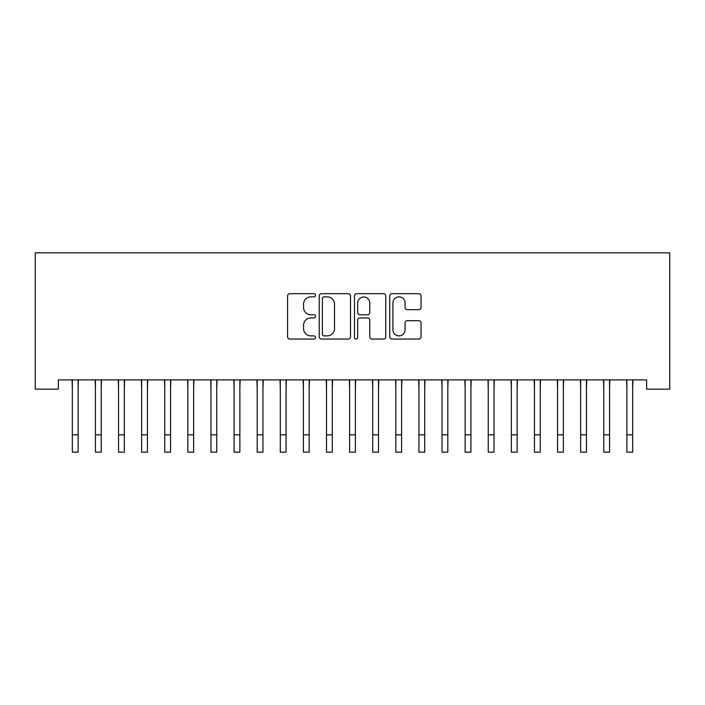 <?xml version="1.0" encoding="UTF-8"?>
<svg xmlns="http://www.w3.org/2000/svg" width="705" height="705" viewBox="0 0 705 705"><rect width="100%" height="100%" fill="white"/><g stroke="black" fill="none" stroke-linecap="round" stroke-linejoin="round"><path stroke-width="1.06" d="M315.532 295.28A1.586 1.586 0 0 0 313.945 293.694L289.843 293.694A2.265 2.265 0 0 0 287.578 295.959L287.578 336.787A2.265 2.265 0 0 0 289.843 339.052L313.945 339.052A1.586 1.586 0 0 0 315.532 337.466A1.586 1.586 0 0 0 313.945 335.88L310.826 335.88A7.261 7.261 0 0 1 303.564 328.618L303.564 325.216A7.261 7.261 0 0 1 310.826 317.964L313.945 317.964A1.586 1.586 0 0 0 315.532 316.378A1.586 1.586 0 0 0 313.945 314.782L310.826 314.782A7.261 7.261 0 0 1 303.564 307.53L303.564 304.128A7.261 7.261 0 0 1 310.826 296.867L313.945 296.867A1.586 1.586 0 0 0 315.532 295.28M418.788 309.68A2.265 2.265 0 0 0 421.052 307.415L421.052 295.959A2.265 2.265 0 0 0 418.788 293.694L392.024 293.694A2.265 2.265 0 0 0 389.75 295.959L389.75 336.787A2.265 2.265 0 0 0 392.024 339.052L418.788 339.052A2.265 2.265 0 0 0 421.052 336.787L421.052 322.952A2.265 2.265 0 0 0 418.788 320.687L407.331 320.687A2.265 2.265 0 0 0 405.058 322.952L405.058 329.808A6.063 6.063 0 0 1 398.995 335.88A6.063 6.063 0 0 1 392.932 329.808L392.932 302.938A6.063 6.063 0 0 1 398.995 296.867A6.063 6.063 0 0 1 405.058 302.938L405.058 307.415A2.265 2.265 0 0 0 407.331 309.68L418.788 309.68M646.644 379.916L58.356 379.916L58.356 389.16L35.25 389.16L35.25 252.831L669.75 252.831L669.75 389.16L646.644 389.16L646.644 379.916M350.517 295.959A2.265 2.265 0 0 0 348.244 293.694L321.489 293.694A2.265 2.265 0 0 0 319.215 295.959L319.215 336.787A2.265 2.265 0 0 0 321.489 339.052L348.244 339.052A2.265 2.265 0 0 0 350.517 336.787L350.517 295.959M356.756 293.694L383.511 293.694A2.265 2.265 0 0 1 385.785 295.959L385.785 336.787A2.265 2.265 0 0 1 383.511 339.052L372.064 339.052A2.265 2.265 0 0 1 369.79 336.787L369.79 320.229A2.265 2.265 0 0 0 367.525 317.964L359.929 317.964A2.265 2.265 0 0 0 357.664 320.229L357.664 337.466A1.586 1.586 0 0 1 356.069 339.052A1.586 1.586 0 0 1 354.483 337.466L354.483 295.959A2.265 2.265 0 0 1 356.756 293.694M323.983 296.867A1.586 1.586 0 0 0 322.388 298.453L322.388 334.293A1.586 1.586 0 0 0 323.983 335.88L327.27 335.88A7.261 7.261 0 0 0 334.523 328.618L334.523 304.128A7.261 7.261 0 0 0 327.27 296.867L323.983 296.867M369.79 303.044A6.063 6.063 0 0 0 363.727 296.981A6.063 6.063 0 0 0 357.664 303.044L357.664 312.518A2.265 2.265 0 0 0 359.929 314.782L367.525 314.782A2.265 2.265 0 0 0 369.79 312.518L369.79 303.044M78.114 388.622L78.405 379.916M72.333 388.622L72.042 379.916M72.333 434.835L78.114 434.835L78.114 452.169L72.333 452.169L72.333 380.638M78.114 434.835L78.114 380.638M101.22 388.622L101.511 379.916M95.439 388.622L95.149 379.916M124.327 388.622L124.618 379.916M118.546 388.622L118.255 379.916M95.439 434.835L101.22 434.835L101.22 452.169L95.439 452.169L95.439 380.638M101.22 434.835L101.22 380.638M118.546 434.835L124.327 434.835L124.327 452.169L118.546 452.169L118.546 380.638M124.327 434.835L124.327 380.638M147.433 388.622L147.724 379.916M141.652 388.622L141.361 379.916M170.54 388.622L170.83 379.916M164.758 388.622L164.468 379.916M141.652 434.835L147.433 434.835L147.433 452.169L141.652 452.169L141.652 380.638M147.433 434.835L147.433 380.638M164.758 434.835L170.54 434.835L170.54 452.169L164.758 452.169L164.758 380.638M170.54 434.835L170.54 380.638M193.646 388.622L193.937 379.916M187.865 388.622L187.574 379.916M187.865 434.835L193.646 434.835L193.646 452.169L187.865 452.169L187.865 380.638M193.646 434.835L193.646 380.638M216.752 388.622L217.043 379.916M210.971 388.622L210.68 379.916M210.971 434.835L216.752 434.835L216.752 452.169L210.971 452.169L210.971 380.638M216.752 434.835L216.752 380.638M239.859 388.622L240.149 379.916M234.078 388.622L233.787 379.916M262.965 388.622L263.256 379.916M257.184 388.622L256.893 379.916M286.071 388.622L286.362 379.916M280.29 388.622L280 379.916M309.178 388.622L309.469 379.916M303.397 388.622L303.106 379.916M332.284 388.622L332.575 379.916M326.503 388.622L326.212 379.916M355.39 388.622L355.681 379.916M349.61 388.622L349.319 379.916M378.497 388.622L378.788 379.916M372.716 388.622L372.425 379.916M401.603 388.622L401.894 379.916M395.822 388.622L395.531 379.916M424.71 388.622L425 379.916M418.929 388.622L418.638 379.916M234.078 434.835L239.859 434.835L239.859 452.169L234.078 452.169L234.078 380.638M239.859 434.835L239.859 380.638M257.184 434.835L262.965 434.835L262.965 452.169L257.184 452.169L257.184 380.638M262.965 434.835L262.965 380.638M280.29 434.835L286.071 434.835L286.071 452.169L280.29 452.169L280.29 380.638M286.071 434.835L286.071 380.638M303.397 434.835L309.178 434.835L309.178 452.169L303.397 452.169L303.397 380.638M309.178 434.835L309.178 380.638M326.503 434.835L332.284 434.835L332.284 452.169L326.503 452.169L326.503 380.638M332.284 434.835L332.284 380.638M349.61 434.835L355.39 434.835L355.39 452.169L349.61 452.169L349.61 380.638M355.39 434.835L355.39 380.638M372.716 434.835L378.497 434.835L378.497 452.169L372.716 452.169L372.716 380.638M378.497 434.835L378.497 380.638M395.822 434.835L401.603 434.835L401.603 452.169L395.822 452.169L395.822 380.638M401.603 434.835L401.603 380.638M418.929 434.835L424.71 434.835L424.71 452.169L418.929 452.169L418.929 380.638M424.71 434.835L424.71 380.638M447.816 388.622L448.107 379.916M442.035 388.622L441.744 379.916M442.035 434.835L447.816 434.835L447.816 452.169L442.035 452.169L442.035 380.638M447.816 434.835L447.816 380.638M470.922 388.622L471.213 379.916M465.141 388.622L464.851 379.916M465.141 434.835L470.922 434.835L470.922 452.169L465.141 452.169L465.141 380.638M470.922 434.835L470.922 380.638M494.029 388.622L494.32 379.916M488.248 388.622L487.957 379.916M488.248 434.835L494.029 434.835L494.029 452.169L488.248 452.169L488.248 380.638M494.029 434.835L494.029 380.638M517.135 388.622L517.426 379.916M511.354 388.622L511.063 379.916M511.354 434.835L517.135 434.835L517.135 452.169L511.354 452.169L511.354 380.638M517.135 434.835L517.135 380.638M540.241 388.622L540.532 379.916M534.461 388.622L534.17 379.916M534.461 434.835L540.241 434.835L540.241 452.169L534.461 452.169L534.461 380.638M540.241 434.835L540.241 380.638M563.348 388.622L563.639 379.916M557.567 388.622L557.276 379.916M557.567 434.835L563.348 434.835L563.348 452.169L557.567 452.169L557.567 380.638M563.348 434.835L563.348 380.638M586.454 388.622L586.745 379.916M580.673 388.622L580.382 379.916M580.673 434.835L586.454 434.835L586.454 452.169L580.673 452.169L580.673 380.638M586.454 434.835L586.454 380.638M609.561 388.622L609.851 379.916M603.78 388.622L603.489 379.916M603.78 434.835L609.561 434.835L609.561 452.169L603.78 452.169L603.78 380.638M609.561 434.835L609.561 380.638M632.667 388.622L632.958 379.916M626.886 388.622L626.595 379.916M626.886 434.835L632.667 434.835L632.667 452.169L626.886 452.169L626.886 380.638M632.667 434.835L632.667 380.638"/></g></svg>
